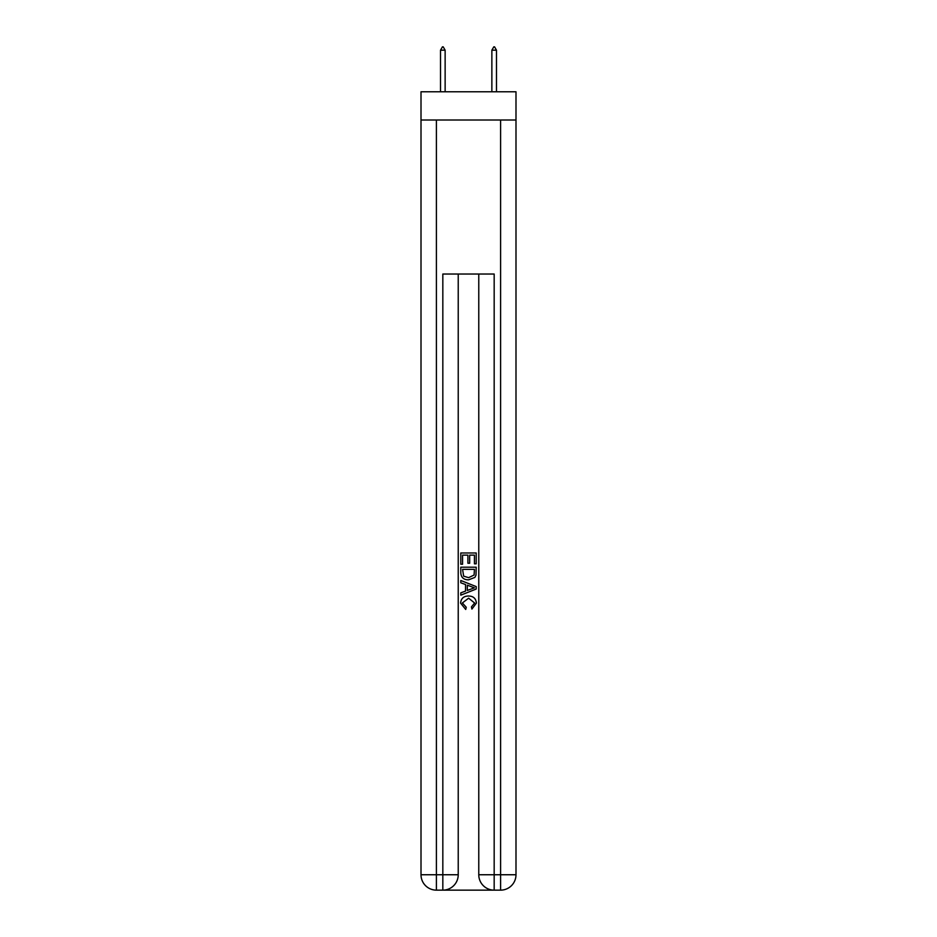 <?xml version="1.0" encoding="UTF-8"?>
<svg xmlns="http://www.w3.org/2000/svg" width="937" height="937" viewBox="0 0 937 937"><rect width="100%" height="100%" fill="white"/><g stroke="black" fill="none" stroke-linecap="round" stroke-linejoin="round"><path stroke-width="1.41" d="M515.994 120.018L515.994 91.779L421.006 91.779L421.006 120.018L515.994 120.018L515.994 874.748L500.592 874.748L500.592 120.018M443.986 890.15L493.014 890.15M494.174 890.15L494.174 874.748L478.772 874.748A15.402 15.402 0 0 0 494.174 890.15L500.592 890.15L500.592 874.748L494.174 874.748L494.174 274.037L442.826 274.037L442.826 874.748L421.006 874.748L421.006 120.018M458.228 274.037L458.228 874.748A15.402 15.402 0 0 1 442.826 890.15L436.408 890.15A15.402 15.402 0 0 1 421.006 874.748M478.772 874.748L478.772 274.037M500.592 890.15A15.402 15.402 0 0 0 515.994 874.748M460.793 564.226L460.793 552.971L476.207 552.971L476.207 563.828L474.427 563.828L474.427 555.137L469.683 555.137L469.683 563.242L467.903 563.242L467.903 555.137L462.573 555.137L462.573 564.226L460.793 564.226M460.793 572.706L460.793 567.19L476.207 567.19L475.984 575.177L474.883 577.415L468.582 579.827C463.663 579.839 461.063 577.473 460.793 572.706M462.573 569.356L463.663 576.173L468.617 577.649L474.11 575.025L474.427 569.356L462.573 569.356M460.793 582.791L460.793 580.483L476.207 586.597L476.207 589.045L460.793 595.159L460.793 592.852L465.537 591.106L465.537 584.536L460.793 582.791M471.58 586.773L467.317 585.192L467.317 590.451L474.427 587.827L471.58 586.773M462.374 602.948L466.239 607.27L465.724 609.448L460.606 603.159C461.016 598.427 463.686 596.049 468.617 596.014C473.349 596.119 475.937 598.485 476.394 603.112L471.92 609.05L471.452 606.883L474.626 603.006L468.629 598.193L462.374 602.948M445.134 50.188L443.213 46.85L442.44 46.85L440.519 50.188L445.134 50.188L445.134 91.779M440.519 50.188L440.519 91.779M493.787 46.85L494.56 46.85L496.481 50.188L491.866 50.188L493.787 46.85M496.481 91.779L496.481 50.188M491.866 91.779L491.866 50.188M436.408 120.018L436.408 890.15M458.228 874.748L442.826 874.748L442.826 890.15"/></g></svg>
